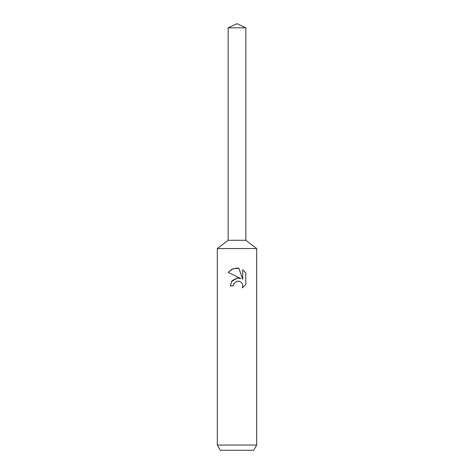 <?xml version="1.0" encoding="UTF-8"?>
<svg xmlns="http://www.w3.org/2000/svg" width="474" height="474" viewBox="0 0 474 474"><rect width="100%" height="100%" fill="white"/><g stroke="black" fill="none" stroke-linecap="round" stroke-linejoin="round"><path stroke-width="0.71" d="M228.142 27.83L245.858 27.83L237 23.7L228.142 27.83L228.142 240.282L237 240.282L228.142 240.282L217.311 248.554L256.689 248.554L256.689 445.05L217.311 445.05L220.345 450.3L253.655 450.3L256.689 445.05M245.858 27.83L245.858 240.282L237 240.282L245.858 240.282L256.689 248.554M237 281.212L233.806 283.707L233.309 285.846L230.204 285.846L232.13 280.673L237 278.084L240.762 278.54L228.225 272.36L232.011 269.173L237 268.035L238.902 268.243L242.735 279.269L242.735 269.825L245.775 272.9L245.775 284.548L242.25 287.931L242.747 285.816L242.386 284.009L241.367 282.486L239.844 281.461L237 281.212L239.34 281.289M233.309 285.846L233.629 284.122M242.25 287.931L245.775 284.548M240.762 278.54L238.647 278.054M237.379 278.048L231.531 281.455M233.806 283.707L236.988 281.218M245.775 272.9L242.735 269.825M238.902 268.243L232.888 268.782L228.225 272.36M217.311 248.554L217.311 445.05"/></g></svg>
